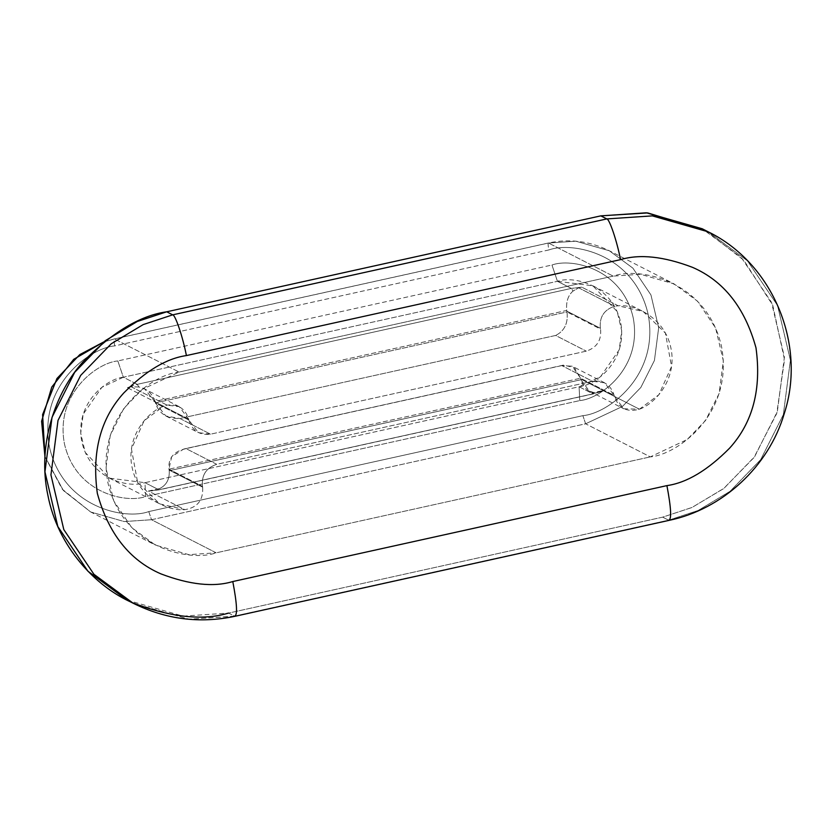 <?xml version="1.0" encoding="UTF-8"?>
<svg xmlns="http://www.w3.org/2000/svg" width="832" height="832" viewBox="0 0 832 832"><rect width="100%" height="100%" fill="white"/><g stroke="black" fill="none" stroke-linecap="round" stroke-linejoin="round"><path stroke-width="0.62" stroke-dasharray="4.16 3.12" d="M188.708 419.234L179.202 406.671L167.034 405.122L131.082 386.734L138.944 387.005L144.737 389.033L155.178 402.074L188.708 419.234L188.874 420.066C192.254 430.716 199.482 435.427 210.548 434.179L586.279 351.146C596.877 347.61 601.63 340.257 600.538 329.098L600.361 328.266C599.269 317.106 604.022 309.764 614.619 306.218L578.666 287.82L581.797 287.165L618.207 305.791L614.619 306.218L618.207 305.791C634.577 304.075 664.726 317.21 670.956 348.182C677.435 379.101 655.054 403.842 639.434 409.198C627.026 412.682 618.654 408.356 614.318 396.219L614.141 395.387C610.761 384.738 603.533 380.037 592.467 381.274L216.736 464.308C206.138 467.854 201.386 475.197 202.488 486.356L202.654 487.188C203.455 500.105 197.517 507.593 184.818 509.662C168.438 511.378 138.289 498.243 132.059 467.272C125.59 436.353 147.961 411.611 163.592 406.255L167.034 405.122C178.1 403.884 185.328 408.585 188.708 419.234L155.178 402.074L155.345 402.917L188.874 420.066L188.708 419.234M137.228 384.342L123.334 377.229L557.44 281.299L571.334 288.413L137.228 384.342L127.182 387.629L163.592 406.255L144.144 420.711L131.456 448.958L137.623 482.383L159.786 503.901L184.818 509.662L148.408 491.036L158.87 489.788L144.976 482.685L109.491 478.161L85.228 452.4L80.725 433.243L83.19 414.18L101.837 387.348L123.334 377.229L137.228 384.342L571.334 288.413L557.44 281.299L592.935 285.823L617.198 311.584L621.702 330.741L619.226 349.804L600.579 376.636L579.093 386.755L592.987 393.858L603.023 390.572L639.434 409.198L658.871 394.753L671.559 366.496L665.392 333.07L643.23 311.553L618.207 305.791L581.797 287.165L571.334 288.413L581.797 287.165L578.666 287.82L614.619 306.218C604.022 309.764 599.269 317.106 600.361 328.266L600.538 329.098L567.008 311.948L566.831 311.106L600.361 328.266L566.831 311.106L567.008 311.948L155.345 402.917L155.022 401.409L566.706 310.44L566.831 311.106L566.706 310.44C565.978 301.746 568.09 295.287 573.05 291.065L578.666 287.82L573.05 291.065L571.334 288.413L573.05 291.065C568.09 295.287 565.978 301.746 566.706 310.44L155.022 401.409C151.996 393.224 146.64 388.419 138.944 387.005L137.228 384.342L138.944 387.005L131.082 386.734L127.182 387.629L137.228 384.342M148.772 511.586C125.372 520.239 63.138 507.998 49.431 446.93C37.96 385.351 89.991 347.87 114.754 345.883L548.86 249.943C572.26 241.29 634.494 253.531 648.201 314.61C659.672 376.178 607.651 413.66 582.878 415.657L148.772 511.586L582.878 415.657L585.624 423.8L650.291 456.893C677.31 454.719 734.063 413.826 721.552 346.653C706.597 280.02 638.716 266.677 613.184 276.12L179.078 372.05C152.058 374.223 95.306 415.116 107.806 482.279C122.772 548.912 190.653 562.255 216.185 552.822L650.291 456.893L216.185 552.822L151.518 519.73L585.624 423.8L622.471 406.463L640.827 387.483L654.43 360.464L658.674 327.777L650.946 294.944L632.892 268.143L609.357 250.775L575.838 241.197L548.517 243.027L114.41 338.957L103.542 342.066L114.41 338.957L179.078 372.05L114.41 338.957C113.786 339.071 113.901 341.37 114.754 345.883C89.991 347.87 37.96 385.351 49.431 446.93C63.138 507.998 125.372 520.239 148.772 511.586L151.518 519.73L216.185 552.822L188.854 554.653L155.345 545.074L131.81 527.696L113.745 500.906L106.028 468.073L110.261 435.375L123.874 408.366L142.23 389.386L179.078 372.05L613.184 276.12L548.517 243.027L613.184 276.12L640.505 274.279L674.024 283.858L697.559 301.236L715.614 328.026L723.341 360.859L719.108 393.557L705.494 420.566L687.138 439.546L650.291 456.893L585.624 423.8L151.518 519.73L148.772 511.586M117.842 360.942C97.583 362.575 55.016 393.245 64.397 443.622C75.618 493.594 126.537 503.599 145.673 496.517L579.79 400.587C600.049 398.965 642.616 368.295 633.235 317.918C622.014 267.946 571.106 257.93 551.959 265.013L117.842 360.942L551.959 265.013L557.44 281.299L123.334 377.229L117.842 360.942L123.334 377.229C107.578 378.498 74.464 402.355 81.765 441.532C90.49 480.407 130.094 488.186 144.976 482.685L158.87 489.788L592.987 393.858L579.093 386.755L144.976 482.685L145.673 496.517C126.537 503.599 75.618 493.594 64.397 443.622C55.016 393.245 97.583 362.575 117.842 360.942M127.15 600.174L183.009 616.127L228.55 613.08L234.541 616.138L668.647 520.208L698.121 510.484L730.059 491.317L760.656 459.68L783.338 414.658L790.4 360.162L777.525 305.448L747.427 260.79L708.198 231.826L747.427 260.79L777.525 305.448L790.4 360.162L783.338 414.658L760.656 459.68L730.059 491.317L698.121 510.484L668.647 520.208L662.657 517.15L668.647 520.208L234.541 616.138L228.55 613.08L662.657 517.15L692.13 507.416L724.069 488.249L754.666 456.612L777.348 411.59L784.41 357.105L771.534 302.38L741.437 257.722L702.218 228.769M234.541 616.138L188.999 619.195L133.141 603.231L188.999 619.195L235.154 616.252M705.193 230.329L743.725 260.135L772.741 305.198L784.514 359.674L776.755 413.442L753.896 457.662L723.486 488.706L691.85 507.541L662.657 517.15L228.55 613.08M44.97 456.55L63.367 490.495L90.678 511.982L124.186 521.56L151.518 519.73L124.186 521.56L90.678 511.982L63.367 490.495L44.97 456.55M202.654 487.188L202.488 486.356L168.948 469.196L169.125 470.038L202.654 487.188L169.125 470.038L168.948 469.196L580.611 378.227L614.141 395.387L614.318 396.219L580.778 379.059L580.611 378.227L580.934 379.735L169.25 470.704L169.125 470.038L169.25 470.704L580.934 379.735L580.778 379.059L614.318 396.219L623.823 408.782L639.434 409.198L603.023 390.572L592.987 393.858L593.882 392.538L600.673 391.716L603.023 390.572L593.882 392.538L589.347 391.154L580.934 379.735C583.627 387.754 587.954 392.018 593.882 392.538L592.987 393.858L158.87 489.788L148.408 491.036L159.775 488.478L159.182 489.84L159.775 488.478C166.494 485.15 169.655 479.232 169.25 470.704C169.655 479.232 166.494 485.15 159.775 488.478L148.408 491.036L184.818 509.662C197.517 507.593 203.455 500.105 202.654 487.188M561.808 365.591L186.077 448.625L216.736 464.308L592.467 381.274L561.808 365.591L592.467 381.274L604.635 382.824L614.141 395.387L580.611 378.227L572.166 366.215L561.808 365.591L563.503 365.102L574.392 367.64L580.611 378.227L168.948 469.196L171.694 456.633L183.799 449.01L561.808 365.591M586.279 351.146L210.548 434.179L179.899 418.496L555.62 335.462L586.279 351.146L555.62 335.462C564.491 331.032 568.277 323.19 567.008 311.948L600.538 329.098C601.63 340.257 596.877 347.61 586.279 351.146M567.008 311.948C568.277 323.19 564.491 331.032 555.62 335.462L179.899 418.496C167.097 418.85 158.912 413.66 155.345 402.917L567.008 311.948M155.345 402.917L165.911 416.01L179.899 418.496L210.548 434.179L198.38 432.63L188.874 420.066L155.345 402.917M131.082 386.734L167.034 405.122L163.592 406.255L127.182 387.629L131.082 386.734M186.077 448.625C173.753 451.277 168.043 458.141 168.948 469.196L202.488 486.356C201.386 475.197 206.138 467.854 216.736 464.308L186.077 448.625M557.44 281.299L551.959 265.013C571.106 257.93 622.014 267.946 633.235 317.918C642.616 368.295 600.049 398.965 579.79 400.587L579.093 386.755C594.849 385.486 627.952 361.629 620.662 322.452C611.936 283.577 572.333 275.798 557.44 281.299M145.673 496.517L144.976 482.685L579.093 386.755L579.79 400.587L145.673 496.517M668.647 520.208L669.261 520.322M585.624 423.8L582.878 415.657C607.651 413.66 659.672 376.178 648.201 314.61C634.494 253.531 572.26 241.29 548.86 249.943C548.007 245.44 547.893 243.142 548.517 243.027L575.838 241.197L609.357 250.775L632.892 268.143L650.946 294.944L658.674 327.777L654.43 360.464L640.827 387.483L622.471 406.463L585.624 423.8M103.688 341.952L114.286 338.936L548.392 243.006C569.223 238.472 589.545 241.062 609.357 250.775L674.024 283.858M114.754 345.883C113.901 341.37 113.786 339.071 114.41 338.957L548.517 243.027C547.893 243.142 548.007 245.44 548.86 249.943L114.754 345.883M179.202 406.671L144.726 389.043M44.959 456.737L62.254 489.195L90.678 511.982L155.345 545.074M592.935 285.823L643.23 311.553M109.491 478.161L159.786 503.901M600.662 391.716L593.278 393.91L159.162 489.84L150.623 491.026M589.347 391.144L623.823 408.782M165.911 416.01L198.38 432.63M604.635 382.824L572.166 366.215M563.503 365.102L183.799 449.01"/><path stroke-width="1.25" d="M234.541 616.138C237.661 615.597 237.078 604.063 232.794 581.547C237.078 604.063 237.661 615.597 234.541 616.138L235.154 616.252C199.867 623.782 165.859 619.445 133.141 603.231L93.922 574.278L63.814 529.62L50.939 474.895L58.011 420.41L80.683 375.388L111.28 343.751L143.218 324.584L172.692 314.85L166.702 311.792L137.228 321.516L105.3 340.683L74.693 372.32L52.021 417.342L44.949 471.838L57.834 526.552L87.932 571.21L127.15 600.174L133.141 603.231L93.922 574.278L63.814 529.62L50.939 474.895L58.011 420.41L80.683 375.388L111.28 343.751L143.218 324.584L172.692 314.85L606.798 218.92L600.818 215.862L166.702 311.792L172.692 314.85C175.313 314.683 182.853 337.085 186.41 355.576C166.587 358.384 145.683 370.874 123.687 393.058C100.464 418.704 91.686 452.14 97.334 493.376C108.368 533.416 129.522 560.238 160.794 573.83C189.592 584.792 213.595 587.361 232.794 581.547L666.91 485.618C686.733 482.81 707.637 470.319 729.633 448.126C752.846 422.49 761.634 389.054 755.986 347.818C744.952 307.778 723.798 280.956 692.526 267.353C663.728 256.402 639.725 253.822 620.526 259.646L186.41 355.576C182.853 337.085 175.313 314.683 172.692 314.85L606.798 218.92L652.34 215.873L708.198 231.826L652.34 215.873L606.798 218.92C609.419 218.754 616.97 241.155 620.526 259.646C616.97 241.155 609.419 218.754 606.798 218.92L600.818 215.862L647.691 212.919L705.193 230.329M235.154 616.252L669.261 520.322C722.259 509.246 768.716 466.804 784.306 413.442C806.78 344.417 772.699 263.203 708.198 231.826L702.218 228.769L646.36 212.805L600.818 215.862L166.702 311.792C140.275 315.526 112.393 332.186 83.075 361.764C55.671 391.986 36.847 444.506 47.934 495.518C57.834 546.78 95.659 586.789 132.548 602.794C170.945 617.406 202.946 620.838 228.55 613.08M103.542 342.066L79.841 354.578L56.961 378.498L42.598 414.627L44.97 456.55L42.598 414.627L56.961 378.498L79.841 354.578L103.542 342.066M232.794 581.547C213.595 587.361 189.592 584.792 160.794 573.83C129.522 560.238 108.368 533.416 97.334 493.376C91.686 452.14 100.464 418.704 123.687 393.058C145.683 370.874 166.587 358.384 186.41 355.576L620.526 259.646C639.725 253.822 663.728 256.402 692.526 267.353C723.798 280.956 744.952 307.778 755.986 347.818C761.634 389.054 752.846 422.49 729.633 448.126C707.637 470.319 686.733 482.81 666.91 485.618L232.794 581.547M668.647 520.208C671.767 519.667 671.185 508.134 666.91 485.618C671.185 508.134 671.767 519.667 668.647 520.208L669.261 520.322M44.959 456.737L41.6 421.273L51.761 387.088L73.715 359.32L103.688 341.952"/></g></svg>
